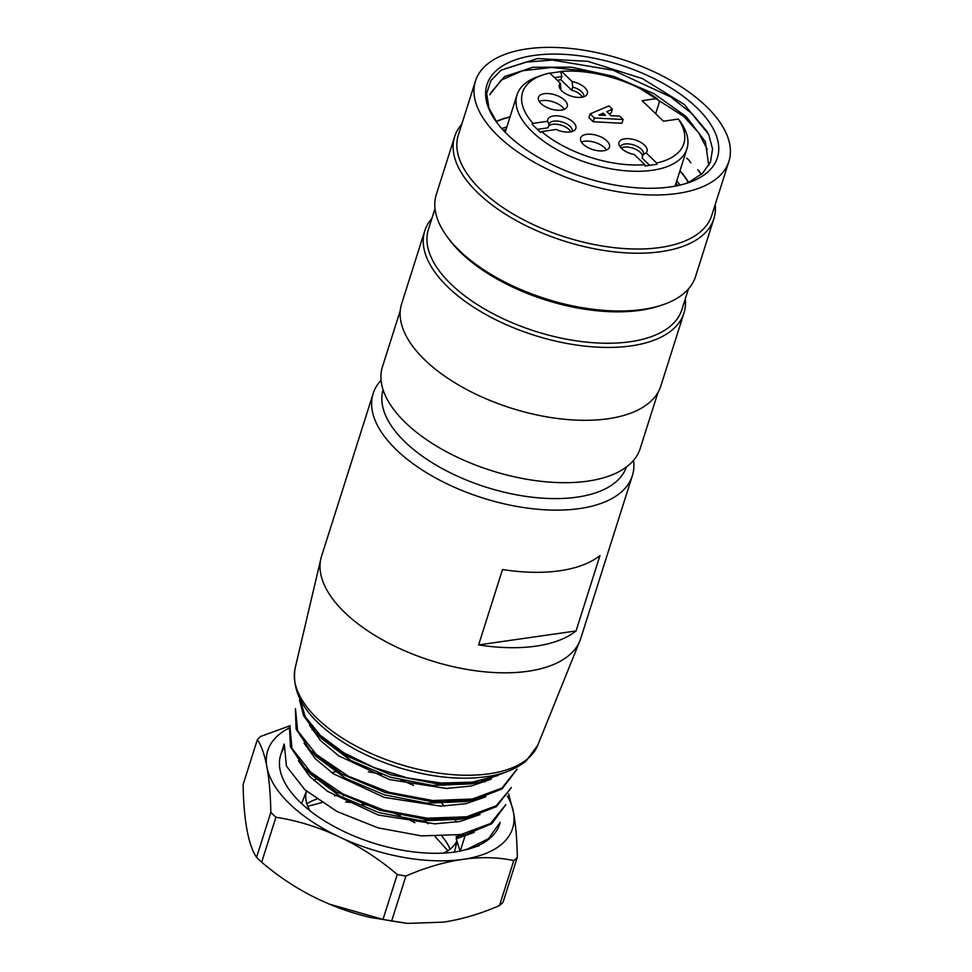 <?xml version="1.0" encoding="UTF-8"?>
<svg xmlns="http://www.w3.org/2000/svg" width="972" height="972" viewBox="0 0 972 972"><rect width="100%" height="100%" fill="white"/><g stroke="black" fill="none" stroke-linecap="round" stroke-linejoin="round"><path stroke-width="1.46" d="M509.996 117.065A114.805 56.097 17.6 0 0 496.242 121.67M688.346 182.42A114.805 56.097 17.6 0 0 679.902 170.963M679.975 170.744A115.109 56.242 -162.4 0 1 688.565 182.323M496.109 121.476A115.109 56.242 -162.4 0 1 510.069 116.847M501.686 128.498A114.805 56.097 -162.4 0 1 506.813 127.113M676.719 181.011A114.805 56.097 -162.4 0 1 680.108 185.093M503.253 130.224A111.792 54.626 -162.4 0 1 506.084 129.398M675.99 183.295A111.792 54.626 -162.4 0 1 677.836 185.603M658.008 392.36L640.196 448.505A135.205 66.06 -162.4 0 1 570.455 482.61A135.205 66.06 -162.4 0 1 434.812 445.042A135.205 66.06 -162.4 0 1 382.458 366.748L400.27 310.59M685.296 298.866A135.959 66.436 -162.4 0 1 683.96 313.057L660.851 385.92A135.959 66.436 -162.4 0 1 590.721 420.22A135.959 66.436 -162.4 0 1 454.313 382.433A135.959 66.436 -162.4 0 1 401.667 303.701L424.776 230.838A135.959 66.436 -162.4 0 1 431.872 218.469M683.96 313.057A135.959 66.436 -162.4 0 1 613.83 347.356A135.959 66.436 -162.4 0 1 477.422 309.57A135.959 66.436 -162.4 0 1 424.776 230.838M688.431 288.976L681.882 309.631A132.933 64.954 -162.4 0 1 613.308 343.165A132.933 64.954 -162.4 0 1 479.937 306.229A132.933 64.954 -162.4 0 1 428.458 229.234L435.006 208.591M715.185 204.642A135.959 66.436 -162.4 0 1 713.849 218.834L695.515 276.619A135.959 66.436 -162.4 0 1 662.041 305.026L659.101 305.998A132.933 64.954 -162.4 0 1 623.271 311.757A132.933 64.954 -162.4 0 1 449.149 239.404L447.314 236.913A135.959 66.436 -162.4 0 1 436.331 194.4L454.665 136.615A135.959 66.436 -162.4 0 1 461.761 124.246M662.041 305.026A135.959 66.436 -162.4 0 1 625.385 310.919A135.959 66.436 -162.4 0 1 447.314 236.913M713.849 218.834A135.959 66.436 -162.4 0 1 643.719 253.133A135.959 66.436 -162.4 0 1 507.311 215.347A135.959 66.436 -162.4 0 1 454.665 136.615M689.707 161.631A135.959 66.436 -162.4 0 1 690.898 162.774M698.285 170.598A135.959 66.436 -162.4 0 1 701.383 174.365M728.903 161.376L711.771 215.407A132.933 64.954 -162.4 0 1 643.197 248.941A132.933 64.954 -162.4 0 1 509.826 212.005A132.933 64.954 -162.4 0 1 458.347 135.011L475.478 80.992A132.933 64.954 -162.4 0 1 621.837 59.268A132.933 64.954 -162.4 0 1 728.903 161.376A132.933 64.954 -162.4 0 1 660.328 194.922A132.933 64.954 -162.4 0 1 526.958 157.974A132.933 64.954 -162.4 0 1 475.478 80.992M686.718 158.144A132.933 64.954 -162.4 0 1 689.573 160.842M697.774 169.687A132.933 64.954 -162.4 0 1 701.031 173.83M655.043 188.216A120.856 59.049 17.6 0 0 687.629 182.979A120.856 59.049 17.6 0 0 691.699 103.081A120.856 59.049 17.6 0 0 539.484 54.784A120.856 59.049 17.6 0 0 496.753 122.436A120.856 59.049 17.6 0 0 563.055 169.626A120.856 59.049 17.6 0 0 655.043 188.216M497.336 123.177L488.916 107.916L486.68 93.446L490.848 80.652L501.09 70.203L537.552 58.563L587.878 61.333L642.504 78.647L684.349 104.514L708.661 134.367L712.561 148.923L710.435 162.13L702.464 173.393L689.002 182.129A115.109 56.242 -162.4 0 1 684.75 183.878M708.758 165.544L705.38 141.718L686.208 116.616L654.034 93.725L613.769 76.411L571.366 67.165L532.948 67.262L504.577 76.545L490.167 93.64M489.839 94.77L501.078 80.166L522.486 70.774L551.574 67.481L585.654 70.968M639.236 87.99L683.911 116.531L698.759 132.897L707.288 149.372M707.616 132.204L692.295 113.906L670.425 96.775L613.235 70.276L552.473 60.082L526.071 62.123L505.076 68.745M541.55 131.584A84.6 41.334 17.6 0 0 644.837 164.718L645.116 165.993L656.938 164.292L656.659 163.029A84.6 41.334 17.6 0 0 678.347 119.082L680.777 122.326A89.132 43.546 -162.4 0 1 686.949 148.765A89.132 43.546 -162.4 0 1 588.825 163.32A89.132 43.546 -162.4 0 1 517.031 94.867A89.132 43.546 -162.4 0 1 538.986 76.241L543.384 74.783A84.6 41.334 17.6 0 0 533.02 123.371L532.048 124.246L540.578 132.459L541.55 131.584L556.227 129.483A14.702 7.181 17.6 0 0 574.391 130.382A14.702 7.181 17.6 0 0 564.635 117.32A14.702 7.181 17.6 0 0 547.698 121.269L533.02 123.371M678.347 119.082L663.475 121.208L642.152 100.675L657.023 98.537L659.466 101.793L655.687 113.7M502.524 569.531A135.959 66.436 17.6 0 0 559.775 570.771A135.959 66.436 17.6 0 0 599.967 555.571L576.056 630.949A135.959 66.436 -162.4 0 1 535.864 646.149A135.959 66.436 -162.4 0 1 478.613 644.91L502.524 569.531M381.073 380.259A135.959 66.436 17.6 0 0 373.163 393.526A135.959 66.436 17.6 0 0 434.241 477.203A135.959 66.436 17.6 0 0 579.494 508.587A135.959 66.436 17.6 0 0 632.347 475.745A135.959 66.436 17.6 0 0 633.537 460.351M373.163 393.526L321.562 556.215A135.959 66.436 17.6 0 0 320.894 558.608A135.959 66.436 17.6 0 0 384.73 641.058A135.959 66.436 17.6 0 0 527.893 671.275A135.959 66.436 17.6 0 0 579.907 640.767A135.959 66.436 17.6 0 0 580.746 638.434L632.347 475.745M383.077 389.796A127.648 62.378 17.6 0 0 441.203 468.018A127.648 62.378 17.6 0 0 577.004 497.154A127.648 62.378 17.6 0 0 626.405 466.985M576.056 630.949L478.613 644.91M507.117 771.598L479.354 782.241L437.157 783.906L390.635 774.745L347.648 756.423L315.827 732.463L303.629 715.769L299.485 699.889M517.055 769.253L502.062 788.912L473.801 799.944L431.665 801.633L385.07 792.472L342.144 774.21L310.177 750.214L296.096 729.207L295.379 708.685M511.248 787.527L496.413 806.639L468.164 817.659L425.967 819.335L379.481 810.186L336.458 791.888L304.625 767.929L290.47 746.873L289.474 727.603M284.298 744.151L286.448 766.155L304.929 789.823L337.029 811.523L378.011 827.852L421.544 835.896L461.007 834.547L490.435 823.539L505.805 804.67L491.796 823.697L465.406 834.778L460.218 851.108A114.805 56.097 -162.4 0 1 335.158 827.051A114.805 56.097 -162.4 0 1 280.738 754.831A114.805 56.097 -162.4 0 1 283.314 749.084M500.094 822.519A114.805 56.097 -162.4 0 1 499.608 824.256A114.805 56.097 -162.4 0 1 466.001 849.807L488.381 838.763L500.143 822.373M289.911 726.436L291.94 748.343L310.603 772.06L342.727 793.881L383.588 810.077L427.073 818.193L466.645 816.796L496.182 805.788L511.065 788.146M295.5 708.722L297.602 730.701L316.362 754.491L348.377 776.215L389.225 792.338L432.795 800.527L472.38 799.008L501.904 788.098L516.958 769.217M299.826 698.856L305.257 716.826L320.408 735.403L343.894 752.85L373.88 767.467L407.402 777.916L441.276 783.031L472.343 782.156L497.98 775.522M312.133 729.875A114.805 56.097 -162.4 0 1 313.178 729.583M484.348 781.148A114.805 56.097 -162.4 0 1 485.089 781.962M397.256 874.484C379.566 859.37 360.466 846.94 339.969 837.184L338.876 836.673C318.306 827.051 297.323 820.575 275.914 817.245L261.662 862.188C279.353 877.303 298.453 889.732 318.95 899.489L329.241 904.082L383.004 919.427L397.256 874.484A145.776 71.235 17.6 0 0 405.907 876.051L391.643 921.006L407.511 923.4L443.232 922.149C461.518 919.451 480.277 913.923 499.511 905.552L513.775 860.609A145.776 71.235 17.6 0 0 517.335 857.292L503.071 902.235A145.776 71.235 -162.4 0 1 499.511 905.552M339.969 837.184A128.438 62.755 17.6 0 0 462.186 859.467C443.9 862.152 425.141 867.68 405.907 876.051M513.775 860.609C498.247 857.219 481.383 856.782 463.158 859.333L462.186 859.467M463.158 859.333A128.438 62.755 17.6 0 0 513.483 812.337C515.743 824.718 517.031 839.699 517.335 857.292M508.575 793.881L513.483 812.337M513.362 811.681A128.438 62.755 17.6 0 0 507.299 795.947M289.377 727.943A128.438 62.755 17.6 0 0 266.863 766.738C264.566 754.515 261.395 745.488 257.349 739.668L243.097 784.611C243.401 802.216 244.689 817.197 246.937 829.553L247.058 830.21C249.367 842.445 252.538 851.472 256.572 857.292L270.836 812.349A145.776 71.235 17.6 0 0 275.914 817.245M270.836 812.349C270.532 794.744 269.244 779.763 266.984 767.394L266.863 766.738M266.984 767.394A128.438 62.755 17.6 0 0 338.876 836.673M460.218 851.108L479.026 845.786L466.001 849.807M443.609 853.088A79.279 38.734 17.6 0 0 456.889 840.914M457.836 838.435A79.279 38.734 17.6 0 0 458.079 837.548A79.279 38.734 17.6 0 0 458.383 836.139M458.395 836.09A79.279 38.734 17.6 0 0 458.553 834.96M456.281 822.154A79.279 38.734 17.6 0 0 455.285 820.076M454.957 819.457A79.279 38.734 17.6 0 0 454.361 818.388M444.52 806.08A79.279 38.734 17.6 0 0 442.041 803.771M440.195 802.167A79.279 38.734 17.6 0 0 438.7 800.928M413.525 785.412A79.279 38.734 17.6 0 0 400.926 780.139M381.534 774.356A79.279 38.734 17.6 0 0 368.364 771.902M339.495 771.282A79.279 38.734 17.6 0 0 337.551 771.537M335.048 771.938A79.279 38.734 17.6 0 0 331.683 772.606M317.65 777.916A79.279 38.734 17.6 0 0 316.495 778.633M315.706 779.167A79.279 38.734 17.6 0 0 313.859 780.54M306.484 791.196A79.279 38.734 17.6 0 0 309.886 810.672M290.154 725.695L260.909 736.339A145.776 71.235 17.6 0 0 259.354 737.712A145.776 71.235 17.6 0 0 257.349 739.668M370.636 917.519A128.438 62.755 -162.4 0 1 333.044 905.649M391.643 921.006A145.776 71.235 -162.4 0 1 383.004 919.427M261.662 862.188A145.776 71.235 -162.4 0 1 256.572 857.292M456.986 836.418L456.22 838.812L474.142 832.384M298.453 760.748L309.606 776.336L327.576 791.378L378.375 815.046L434.897 823.843L459.95 821.486L480.047 814.56M304.054 743.094L315.329 758.707L333.36 773.773L384.195 797.38L440.741 806.153L465.697 803.723L485.818 796.797M309.497 725.063L320.687 740.737L338.73 755.864L389.517 779.568L446.233 788.462L471.189 786.02L491.334 779.119M479.39 782.241L470.958 783.882L432.516 785.461L390.003 777.126L350.722 760.444L321.708 738.671L315.766 732.475M465.381 801.56L426.757 803.139L384.305 794.829L345.267 778.208L316.131 756.447M459.756 819.299L421.289 820.842L378.776 812.58L339.678 795.971L310.493 774.125L304.528 767.904M465.965 834.669L456.026 836.6M456.22 838.812L460.108 851.132M603.576 150.781A15.102 7.387 17.6 0 0 609.444 147.137A15.102 7.387 17.6 0 0 606.868 140.879A15.102 7.387 17.6 0 0 591.644 134.318A15.102 7.387 17.6 0 0 580.649 138A15.102 7.387 17.6 0 0 587.44 147.294A15.102 7.387 17.6 0 0 603.576 150.781M623.125 119.52L621.934 123.286L593.187 121.743L588.923 117.636L590.113 113.87L594.378 117.977L623.125 119.52L619.541 116.069L611.084 115.765L606.832 111.659L612.384 109.168L611.181 112.934L609.116 113.87M657.023 98.537A84.6 41.334 17.6 0 0 561.537 71.369L560.771 71.636L561.852 76.606L560.856 79.74L557.199 80.263M543.384 74.783A84.6 41.334 17.6 0 1 549.727 73.058L560.322 83.276A14.702 7.181 17.6 0 0 559.386 87.298A14.702 7.181 17.6 0 0 571.172 96.131A14.702 7.181 17.6 0 0 585.897 95.706A14.702 7.181 17.6 0 0 585.156 87.954A14.702 7.181 17.6 0 0 572.131 81.587L561.537 71.369M656.659 163.029L646.064 152.811A14.702 7.181 17.6 0 0 634.667 139.786A14.702 7.181 17.6 0 0 619.067 144.804A14.702 7.181 17.6 0 0 634.242 154.512L644.837 164.718M561.366 110.115A15.102 7.387 17.6 0 0 567.247 106.47A15.102 7.387 17.6 0 0 564.659 100.201A15.102 7.387 17.6 0 0 549.435 93.652A15.102 7.387 17.6 0 0 538.439 97.334A15.102 7.387 17.6 0 0 545.231 106.628A15.102 7.387 17.6 0 0 561.366 110.115M620.282 147.051A12.089 5.905 -162.4 0 1 620.318 146.918A12.089 5.905 -162.4 0 1 633.623 144.937A12.089 5.905 -162.4 0 1 643.355 154.22A12.089 5.905 -162.4 0 1 643.063 154.852L646.064 152.811M649.661 165.313L642.067 157.999L643.063 154.852M642.492 156.686A12.089 5.905 17.6 0 0 634.412 148.728A12.089 5.905 17.6 0 0 621.12 148.036M547.698 121.269L548.998 124.683L548.001 127.83L537.382 129.349M548.998 124.683A12.089 5.905 -162.4 0 1 549.119 124.076A12.089 5.905 -162.4 0 1 562.423 122.108A12.089 5.905 -162.4 0 1 572.156 131.39A12.089 5.905 -162.4 0 1 572.107 131.524M570.856 131.84A12.089 5.905 17.6 0 0 559.52 124.732A12.089 5.905 17.6 0 0 548.366 126.664M561.852 76.606L554.49 77.651M560.771 71.636L548.949 73.325M572.131 81.587L572.727 87.079L571.73 90.226L560.856 79.74M572.727 87.079A12.089 5.905 -162.4 0 1 583.674 96.714A12.089 5.905 -162.4 0 1 583.625 96.848M560.589 89.533A12.089 5.905 -162.4 0 1 560.625 89.4A12.089 5.905 -162.4 0 1 560.917 88.768L560.322 83.276M560.65 89.618L560.917 88.768M582.362 97.164A12.089 5.905 17.6 0 0 571.73 90.226M598.946 115.048L603.187 113.129L605.58 115.425L598.946 115.048M602.519 115.255L603.187 113.129M594.378 117.977L593.187 121.743M612.384 109.168L608.97 105.875L590.113 113.87M606.492 150.004A15.102 7.387 17.6 0 0 604.669 147.78A15.102 7.387 17.6 0 0 581.414 142.046M564.295 109.338A15.102 7.387 17.6 0 0 562.472 107.114A15.102 7.387 17.6 0 0 539.205 101.38M537.759 745.232L526.277 760.784C516.339 769.046 502.913 774.368 485.988 776.762C459.367 780.273 430.219 777.187 398.556 767.516C375.86 760.396 355.679 750.834 338.001 738.842C305.609 716.486 291.308 692.951 295.124 668.262A127.368 62.232 17.6 0 0 354.926 745.488A127.368 62.232 17.6 0 0 489.038 773.797A127.368 62.232 17.6 0 0 537.759 745.232L579.907 640.767M450.072 849.176A80.895 39.536 17.6 0 0 442.09 836.455M428.202 823.734A80.895 39.536 17.6 0 0 424.472 821.085M421.095 818.861A80.895 39.536 17.6 0 0 418.568 817.306M346.081 795.594A80.895 39.536 17.6 0 0 343.262 795.533M338.985 795.57A80.895 39.536 17.6 0 0 334.477 795.801M316.678 799.142A80.895 39.536 17.6 0 0 306.86 803.747M585.533 70.847L584.16 70.592M639.041 87.857L640.317 88.44M675.09 186.15L686.949 148.765M505.173 132.253L517.031 94.867M295.124 668.262L320.894 558.608M499.608 824.256L500.203 822.385M280.738 754.831L284.152 744.102M289.389 727.578L289.765 726.388M447.849 850.743L435.092 836.528M414.862 822.725L408.362 819.311M400.185 815.557L392.324 812.41M369.7 805.618L362.143 804.063M352.751 802.641L345.631 801.949M321.768 802.605L307.772 806.31M306.435 791.147L301.636 803.601M458.079 837.548L457.861 838.423M457.083 841.521L454.422 852.067M370.368 917.447L407.511 923.4M332.631 905.479L329.241 904.082M465.333 801.596L473.777 799.956M316.082 756.398L310.141 750.19M459.72 819.311L468.152 817.659"/></g></svg>
